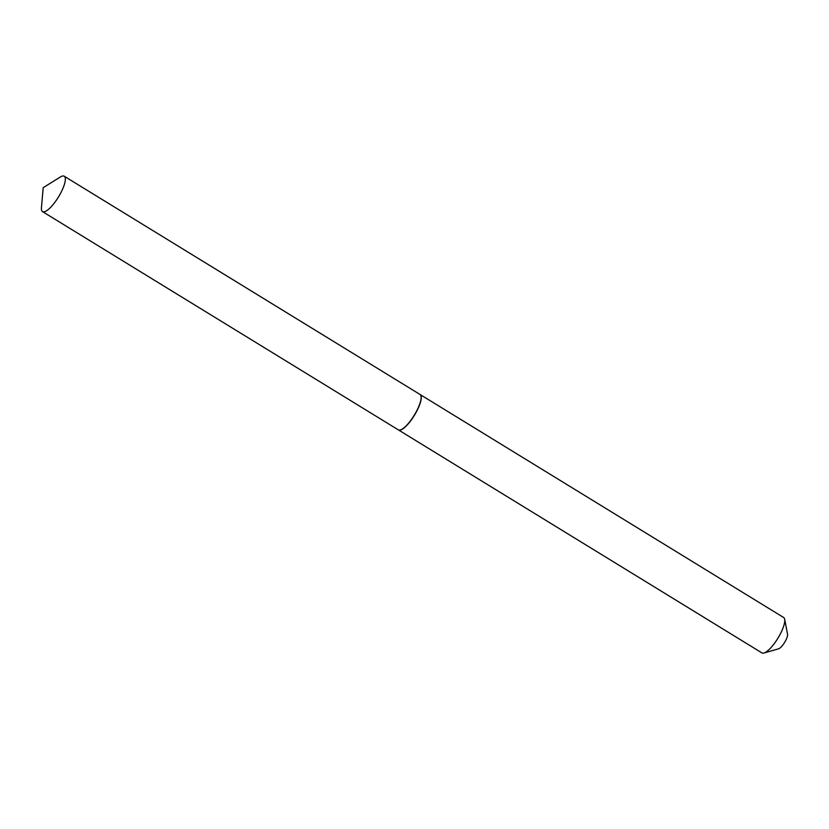 <?xml version="1.0" encoding="UTF-8"?>
<svg xmlns="http://www.w3.org/2000/svg" width="829" height="829" viewBox="0 0 829 829"><rect width="100%" height="100%" fill="white"/><g stroke="black" fill="none" stroke-linecap="round" stroke-linejoin="round"><path stroke-width="1.24" d="M63.501 175.976A20.766 5.927 121.5 0 1 64.237 176.225A20.766 5.927 121.5 0 1 59.128 195.872A20.766 5.927 121.5 0 1 43.274 211.872A20.766 5.927 121.5 0 1 42.528 211.623A20.766 5.927 121.5 0 1 41.45 207.747L43.191 187.675L60.299 177.023A20.766 5.927 121.5 0 1 63.501 175.976M64.237 176.225L420.023 394.469A20.766 5.927 121.5 0 1 414.914 414.117A20.766 5.927 121.5 0 1 399.06 430.116A20.766 5.927 121.5 0 1 398.314 429.857L42.528 211.623M420.106 394.511A20.766 5.927 121.5 0 1 420.179 394.563L783.654 617.512A20.766 5.927 121.5 0 1 784.659 619.242L787.55 634.195A8.984 2.57 121.5 0 1 785.187 641.449A8.984 2.57 121.5 0 1 778.576 648.817L763.934 653.024A20.766 5.927 121.5 0 1 761.934 652.91L398.469 429.95A20.766 5.927 121.5 0 1 398.397 429.909M784.659 619.242A20.766 5.927 121.5 0 1 779.208 636.009A20.766 5.927 121.5 0 1 763.934 653.024M420.179 394.563A20.766 5.927 121.5 0 1 415.733 413.049A20.766 5.927 121.5 0 1 398.469 429.95"/></g></svg>

